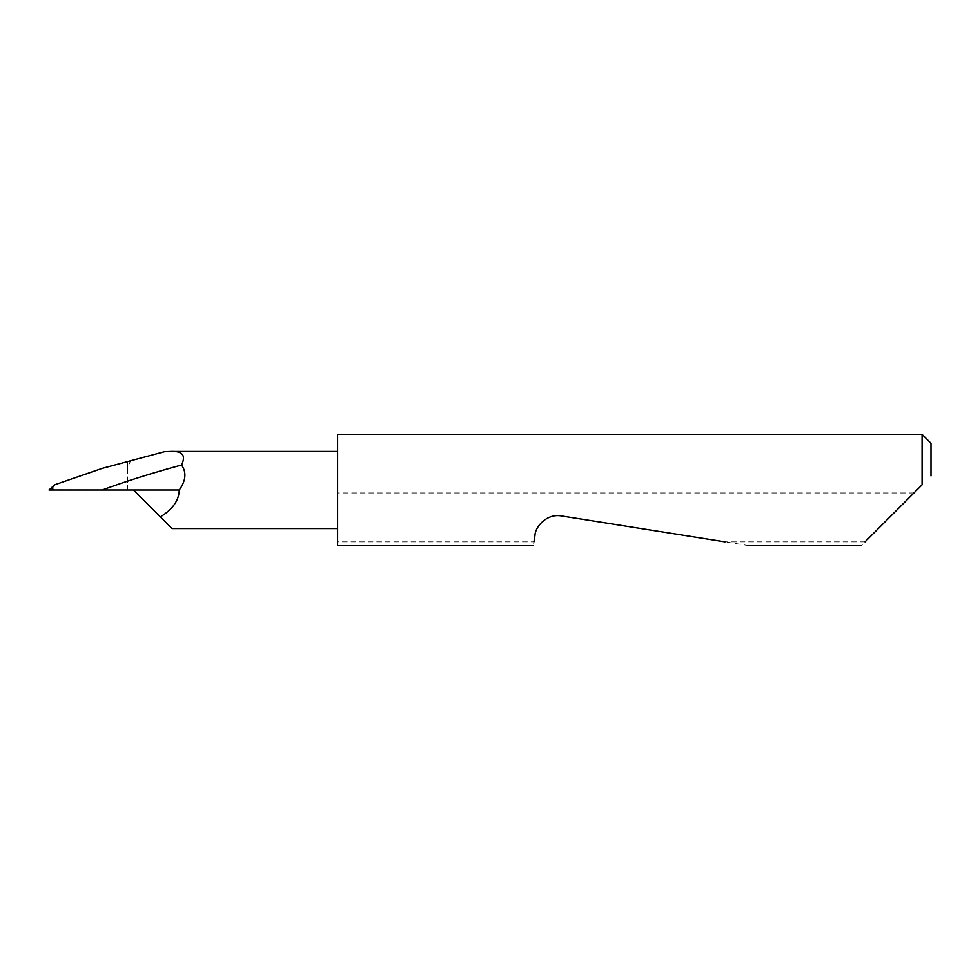 <?xml version="1.0" encoding="UTF-8"?>
<svg xmlns="http://www.w3.org/2000/svg" width="980" height="980" viewBox="0 0 980 980"><rect width="100%" height="100%" fill="white"/><g stroke="black" fill="none" stroke-linecap="round" stroke-linejoin="round"><path stroke-width="0.73" stroke-dasharray="4.9 3.68" d="M916.9 490L861.273 545.627M337.586 545.627L337.586 541.854L533.953 541.854L533.353 545.627M748.818 545.627L561.491 515.958C550.344 513.153 535.778 523.724 535.007 535.202L533.953 541.854M865.046 541.854L724.992 541.854M922.094 434.373L922.094 484.806M913.936 492.965L337.586 492.965L337.586 451.425L337.586 528.575L337.586 434.373M160.34 516.901L133.452 490L127.51 490L127.51 471.123L127.51 490L53.606 489.865C52.553 488.065 53.03 486.325 55.064 484.659M127.51 467.73L127.51 461.592L130.61 460.759L127.51 467.73L127.51 471.123L127.51 461.592L102.202 468.379M51.389 490L53.606 489.865M55.284 490L52.847 490M931 475.9L931 443.266M337.586 492.965L337.586 541.854"/><path stroke-width="1.47" d="M865.046 541.854L922.094 484.806L922.094 434.373L337.586 434.373L337.586 545.627L533.353 545.627M533.953 541.854L535.007 535.202C535.019 527.326 546.497 513.177 561.491 515.958L724.992 541.854M922.094 484.806L916.9 490M133.452 490L160.34 516.901C172.688 509.343 178.997 500.388 179.267 490C185.943 480.58 186.69 472.25 181.545 465.01C152.39 472.936 125.93 481.266 102.19 490L179.267 490M160.34 516.901L172.014 528.575L337.586 528.575M130.61 460.759L164.493 451.682L102.202 468.379L55.064 484.659L52.638 486.668L51.389 490L49 490L52.406 486.889M164.493 451.682L170.25 451.425C182.452 450.788 186.212 455.308 181.545 465.01M51.389 490L102.19 490M922.094 434.373L931 443.266L931 475.9M861.273 545.627L748.818 545.627M337.586 451.425L170.25 451.425"/></g></svg>
